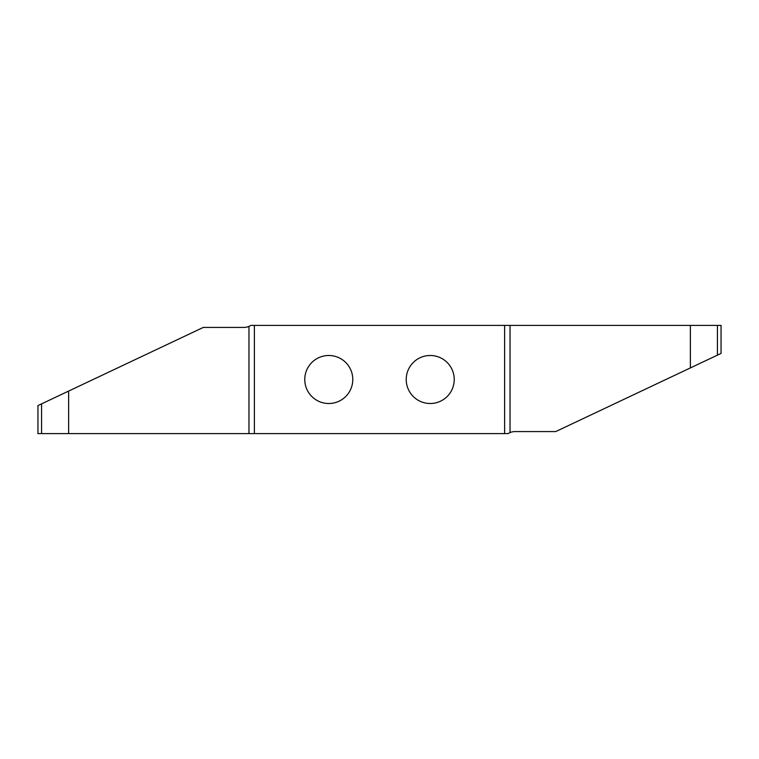 <?xml version="1.0" encoding="UTF-8"?>
<svg xmlns="http://www.w3.org/2000/svg" width="759" height="759" viewBox="0 0 759 759"><rect width="100%" height="100%" fill="white"/><g stroke="black" fill="none" stroke-linecap="round" stroke-linejoin="round"><path stroke-width="1.14" d="M352.783 379.5A24.013 24.013 0 0 1 328.77 403.513A24.013 24.013 0 0 1 304.767 379.5A24.013 24.013 0 0 1 328.77 355.487A24.013 24.013 0 0 1 352.783 379.5M454.233 379.5A24.013 24.013 0 0 1 430.23 403.513A24.013 24.013 0 0 1 406.217 379.5A24.013 24.013 0 0 1 430.23 355.487A24.013 24.013 0 0 1 454.233 379.5M254.379 325.393L250.982 325.393L248.971 326.417L248.971 433.607L254.379 433.607L254.379 325.393L504.621 325.393L504.621 433.607L254.379 433.607M504.621 433.607L508.018 433.607L510.029 432.583L510.029 325.393L504.621 325.393M510.029 325.393L721.05 325.393L721.05 353.419L555.711 431.577L515.143 431.577A13.529 13.529 0 0 0 510.029 432.583M248.971 433.607L37.95 433.607L37.95 405.581L203.289 327.423L243.857 327.423A13.529 13.529 0 0 0 248.971 326.417M68.633 433.607L68.633 391.075M41.574 433.607L41.574 403.864M690.367 325.393L690.367 367.925M717.426 325.393L717.426 355.136"/></g></svg>
